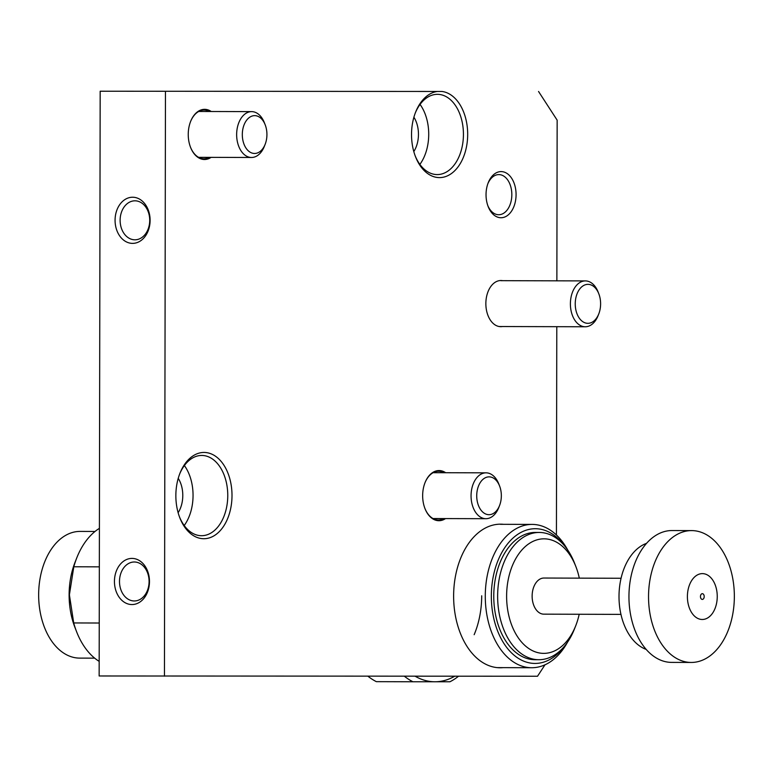 <?xml version="1.0" encoding="UTF-8"?>
<svg xmlns="http://www.w3.org/2000/svg" width="773" height="773" viewBox="0 0 773 773"><rect width="100%" height="100%" fill="white"/><g stroke="black" fill="none" stroke-linecap="round" stroke-linejoin="round"><path stroke-width="1.16" d="M115.071 220.257A23.074 17.518 -90 0 0 132.55 243.379A23.074 17.518 -90 0 0 150.107 220.353A23.074 17.518 -90 0 0 132.627 197.231A23.074 17.518 -90 0 0 115.071 220.257M120.124 220.266A19.489 14.803 -90 0 0 134.917 239.804A19.489 14.803 -90 0 0 149.72 220.353A19.489 14.803 -90 0 0 134.927 200.816A19.489 14.803 -90 0 0 120.124 220.266M114.443 581.431A23.074 17.518 -90 0 0 131.922 604.554A23.074 17.518 -90 0 0 149.479 581.528A23.074 17.518 -90 0 0 131.999 558.406A23.074 17.518 -90 0 0 114.443 581.431M119.496 581.441A19.489 14.803 -90 0 0 134.289 600.969A19.489 14.803 -90 0 0 149.092 581.518A19.489 14.803 -90 0 0 134.299 561.99A19.489 14.803 -90 0 0 119.496 581.441M415.178 155.817A40.128 26.118 90.2 0 0 437.199 174.582A40.128 26.118 90.2 0 0 437.247 174.582A40.128 26.118 90.2 0 0 463.433 134.492A40.128 26.118 90.2 0 0 437.431 94.325A40.128 26.118 90.2 0 0 437.392 94.325A40.128 26.118 90.2 0 0 415.304 112.964M437.392 91.465A43.143 28.079 90.2 0 0 415.603 112.172A43.143 28.079 90.2 0 0 415.478 156.619A43.143 28.079 90.2 0 0 439.528 177.606A43.143 28.079 90.2 0 0 467.655 136.222A43.143 28.079 90.2 0 0 441.963 91.465L100.171 91.224L441.963 91.465M204.004 452.447A43.143 28.079 90.2 0 0 179.935 473.298A43.143 28.079 90.2 0 0 179.8 517.746A43.143 28.079 90.2 0 0 203.859 538.723A43.143 28.079 90.2 0 0 232.006 495.59A43.143 28.079 90.2 0 0 204.004 452.447M179.5 516.944A40.128 26.118 90.2 0 0 201.531 535.708A40.128 26.118 90.2 0 0 201.579 535.708A40.128 26.118 90.2 0 0 227.764 495.619A40.128 26.118 90.2 0 0 201.763 455.452A40.128 26.118 90.2 0 0 201.714 455.452A40.128 26.118 90.2 0 0 179.626 474.091M209.309 157.363A24.369 15.856 -89.8 0 1 203.975 158.774A24.369 15.856 -89.8 0 1 203.946 158.774A24.369 15.856 -89.8 0 1 190.467 147.112M190.535 121.641A24.369 15.856 -89.8 0 1 204.062 110.046A24.369 15.856 -89.8 0 1 204.091 110.046A24.369 15.856 -89.8 0 1 209.444 111.496M211.106 157.363A25.084 16.32 -89.8 0 1 204.516 159.499A25.084 16.32 -89.8 0 1 190.535 147.295A25.084 16.32 -89.8 0 1 190.612 121.458A25.084 16.32 -89.8 0 1 204.603 109.331A25.084 16.32 -89.8 0 1 211.242 111.505M443.721 518.577A24.369 15.856 -89.8 0 1 438.388 519.997A24.369 15.856 -89.8 0 1 438.359 519.997A24.369 15.856 -89.8 0 1 424.879 508.325M424.947 482.864A24.369 15.856 -89.8 0 1 438.475 471.269A24.369 15.856 -89.8 0 1 438.504 471.269A24.369 15.856 -89.8 0 1 443.857 472.718M445.519 518.586A25.084 16.32 -89.8 0 1 438.929 520.712A25.084 16.32 -89.8 0 1 424.947 508.518A25.084 16.32 -89.8 0 1 425.024 482.671A25.084 16.32 -89.8 0 1 439.016 470.554A25.084 16.32 -89.8 0 1 445.654 472.718M502.469 326.535A23.074 15.016 -89.8 0 1 500.827 326.67A23.074 15.016 -89.8 0 1 487.966 315.442A23.074 15.016 -89.8 0 1 488.034 291.672A23.074 15.016 -89.8 0 1 500.904 280.522A23.074 15.016 -89.8 0 1 502.605 280.667M487.918 183.559A20.069 13.054 -89.8 0 1 498.807 174.601A20.069 13.054 -89.8 0 1 511.832 194.68A20.069 13.054 -89.8 0 1 498.74 214.73A20.069 13.054 -89.8 0 1 498.711 214.73A20.069 13.054 -89.8 0 1 487.85 205.705M501.02 217.744A23.074 15.016 -89.8 0 1 488.149 206.517A23.074 15.016 -89.8 0 1 488.217 182.747A23.074 15.016 -89.8 0 1 501.097 171.596A23.074 15.016 -89.8 0 1 516.074 194.67A23.074 15.016 -89.8 0 1 501.02 217.744M503.097 667.64A71.802 46.728 -89.8 0 1 500.228 667.775A71.802 46.728 -89.8 0 1 460.196 632.845A71.802 46.728 -89.8 0 1 460.408 558.869A71.802 46.728 -89.8 0 1 500.479 524.171A71.802 46.728 -89.8 0 1 503.513 524.316M544.994 664.799L537.525 676.24L99.147 675.979L100.171 91.224M538.549 91.485L557.149 120.153L556.869 280.821M556.792 326.689L556.425 535.003M164.446 676.162L165.461 91.407M178.128 512.692A24.369 15.856 90.2 0 0 178.225 478.332M184.206 525.514A40.128 26.118 90.2 0 0 184.38 465.549M413.797 151.566A24.369 15.856 90.2 0 0 413.903 117.216M419.874 164.388A40.128 26.118 90.2 0 0 420.048 104.423M481.705 595.79A71.657 46.631 -89.8 0 1 474.158 634.701M454.717 676.22A85.996 55.965 -89.8 0 1 434.919 681.776A85.996 55.965 -89.8 0 1 415.13 676.211M404.347 676.211A90.576 58.951 90.2 0 0 412.917 681.767L376.354 681.66A90.576 58.951 -89.8 0 1 367.909 676.211M412.917 681.767L449.954 681.767A90.576 58.951 90.2 0 0 458.534 676.22M567.566 642.131A71.657 46.631 -89.8 0 1 531.785 667.727A71.657 46.631 -89.8 0 1 531.708 667.727A71.657 46.631 -89.8 0 1 485.28 595.993A71.657 46.631 -89.8 0 1 532.037 524.403A71.657 46.631 -89.8 0 1 532.124 524.403A71.657 46.631 -89.8 0 1 567.826 550.202M563.652 647.185A67.357 43.839 -89.8 0 1 535.061 663.437A67.357 43.839 -89.8 0 1 491.338 596.06A67.357 43.839 -89.8 0 1 535.293 528.713A67.357 43.839 -89.8 0 1 563.942 545.129M99.408 528.355A71.657 46.631 90.2 0 0 76.788 557.835L75.107 562.116A63.347 41.23 90.2 0 0 69.116 594.843A63.347 41.23 90.2 0 0 74.913 627.376L76.575 631.667A71.657 46.631 90.2 0 0 99.176 661.369M99.244 623.019L73.706 622.941L69.396 594.843L73.802 566.773L99.34 566.851M76.788 557.835A71.657 46.631 90.2 0 0 73.802 566.773M80.131 531.409A63.347 41.23 90.2 0 0 80.054 531.409A63.347 41.23 90.2 0 0 79.986 531.409A63.347 41.23 90.2 0 0 38.65 594.698A63.347 41.23 90.2 0 0 79.696 658.113A63.347 41.23 90.2 0 0 79.764 658.113M535.071 659.707A63.637 41.413 -89.8 0 1 534.993 659.707A63.637 41.413 -89.8 0 1 493.763 596.012A63.637 41.413 -89.8 0 1 535.293 532.433A63.637 41.413 -89.8 0 1 535.36 532.433A63.637 41.413 -89.8 0 1 535.438 532.442M579.199 614.255A57.27 37.268 -89.8 0 1 575.75 625.695L574.455 628.971A63.637 41.413 -89.8 0 1 538.945 659.717A63.637 41.413 -89.8 0 1 538.868 659.717A63.637 41.413 -89.8 0 1 497.638 596.022A63.637 41.413 -89.8 0 1 539.168 532.452A63.637 41.413 -89.8 0 1 539.235 532.452A63.637 41.413 -89.8 0 1 574.639 563.401L575.914 566.686A57.27 37.268 -89.8 0 1 579.306 578.136M575.75 625.695A57.27 37.268 -89.8 0 1 543.786 653.369A57.27 37.268 -89.8 0 1 506.615 596.089A57.27 37.268 -89.8 0 1 543.989 538.829A57.27 37.268 -89.8 0 1 575.914 566.686M620.961 614.38L543.834 614.158A18.059 11.75 -89.8 0 1 543.834 614.158A18.059 11.75 -89.8 0 1 532.133 596.08A18.059 11.75 -89.8 0 1 543.921 578.04A18.059 11.75 -89.8 0 1 543.941 578.04A18.059 11.75 -89.8 0 1 543.96 578.04L621.057 578.262M73.706 622.941A71.657 46.631 90.2 0 0 76.575 631.667M671.747 662.393A65.927 42.901 -89.8 0 1 671.669 662.393A65.927 42.901 -89.8 0 1 628.951 596.398A65.927 42.901 -89.8 0 1 671.969 530.539A65.927 42.901 -89.8 0 1 672.046 530.539A65.927 42.901 -89.8 0 1 672.124 530.539M691.564 530.597A65.927 42.901 -89.8 0 1 691.632 530.597A65.927 42.901 -89.8 0 1 734.35 596.592A65.927 42.901 -89.8 0 1 691.333 662.451A65.927 42.901 -89.8 0 1 691.255 662.451A65.927 42.901 -89.8 0 1 648.537 596.456A65.927 42.901 -89.8 0 1 691.564 530.597M702.319 599.423L702.319 599.423A2.87 1.865 -89.8 0 1 700.464 596.553A2.87 1.865 -89.8 0 1 702.328 593.683A2.87 1.865 -89.8 0 1 702.338 593.683A2.87 1.865 -89.8 0 1 704.193 596.553A2.87 1.865 -89.8 0 1 702.319 599.423M702.367 573.624A22.929 14.919 -89.8 0 1 717.247 596.553A22.929 14.919 -89.8 0 1 702.29 619.482A22.929 14.919 -89.8 0 1 687.4 596.553A22.929 14.919 -89.8 0 1 702.367 573.624M646.209 649.417A54.458 35.442 -89.8 0 1 619.009 596.312A54.458 35.442 -89.8 0 1 646.518 543.361M593.249 321.51A19.489 12.687 90.2 0 0 598.766 313.915A19.489 12.687 90.2 0 0 598.824 293.837A19.489 12.687 90.2 0 0 582.591 286.174A19.489 12.687 90.2 0 0 576.416 312.079A19.489 12.687 90.2 0 0 593.249 321.51M598.766 313.915L598.07 315.684A22.929 14.919 -89.8 0 1 591.577 324.621A22.929 14.919 -89.8 0 1 585.248 326.766A22.929 14.919 -89.8 0 1 570.735 308.775A22.929 14.919 -89.8 0 1 579.045 283.053A22.929 14.919 -89.8 0 1 585.374 280.908A22.929 14.919 -89.8 0 1 598.138 292.059L598.824 293.837M484.285 513.253A18.919 12.31 90.2 0 0 499.551 505.552A18.919 12.31 90.2 0 0 499.609 486.062A18.919 12.31 90.2 0 0 493.773 478.303A18.919 12.31 90.2 0 0 477.675 488.526A18.919 12.31 90.2 0 0 484.285 513.253M499.551 505.552L498.74 507.619A22.929 14.919 -89.8 0 1 485.917 518.702A22.929 14.919 -89.8 0 1 480.226 516.953A22.929 14.919 -89.8 0 1 471.356 491.27A22.929 14.919 -89.8 0 1 486.053 472.834A22.929 14.919 -89.8 0 1 491.734 474.593A22.929 14.919 -89.8 0 1 498.807 483.995L499.609 486.062M249.872 152.03A18.919 12.31 90.2 0 0 265.139 144.338A18.919 12.31 90.2 0 0 265.197 124.84A18.919 12.31 90.2 0 0 259.361 117.081A18.919 12.31 90.2 0 0 243.263 127.313A18.919 12.31 90.2 0 0 249.872 152.03M265.139 144.338L264.327 146.397A22.929 14.919 -89.8 0 1 251.505 157.479A22.929 14.919 -89.8 0 1 245.814 155.731A22.929 14.919 -89.8 0 1 236.944 130.048A22.929 14.919 -89.8 0 1 251.64 111.621A22.929 14.919 -89.8 0 1 257.322 113.37A22.929 14.919 -89.8 0 1 264.395 122.772L265.197 124.84M500.373 524.307L532.124 524.403M80.054 531.409L95.04 531.457M535.36 532.433L539.235 532.452M497.203 667.621L531.708 667.727M79.696 658.113L94.673 658.152M534.993 659.707L538.868 659.717M672.046 530.539L691.632 530.597M671.669 662.393L691.255 662.451M500.798 280.667L585.374 280.908M499.126 326.525L585.248 326.766M485.917 518.702L433.006 518.548M486.053 472.834L433.141 472.69M251.505 157.479L198.593 157.334M251.64 111.621L198.729 111.467"/></g></svg>
